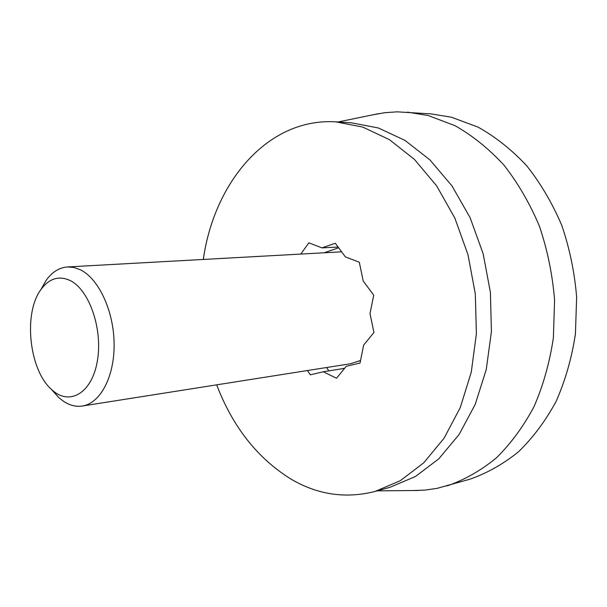 <?xml version="1.0" encoding="UTF-8"?>
<svg xmlns="http://www.w3.org/2000/svg" width="607" height="607" viewBox="0 0 607 607"><rect width="100%" height="100%" fill="white"/><g stroke="black" fill="none" stroke-linecap="round" stroke-linejoin="round"><path stroke-width="0.91" d="M373.191 114.753L384.679 112.712L397.069 111.84L430.94 113.881L451.38 117.189L478.066 127.129C495.464 136.848 511.648 149.694 526.633 165.673C540.602 183.291 552.317 203.186 561.763 225.364C569.662 248.498 574.624 272.467 576.65 297.278L575.413 334.047C571.756 358.069 565.329 380.498 556.141 401.333C545.556 420.863 533.022 437.677 518.522 451.775C503.203 464.112 486.958 473.263 469.788 479.242L437.108 488.354L424.801 490.107L413.147 490.524M407.547 112.143L428.094 115.505L454.947 125.641C472.466 135.573 488.794 148.723 503.916 165.081C518.021 183.124 529.865 203.512 539.441 226.252C547.446 249.97 552.499 274.546 554.578 299.987L553.394 337.659C549.745 362.265 543.303 385.225 534.069 406.531C523.439 426.493 510.836 443.649 496.26 458.012C480.865 470.554 464.537 479.841 447.291 485.858M216.669 384.846C232.678 426.721 257.33 458.065 290.639 478.885C317.362 494.728 345.504 498.916 375.058 491.458L390.172 487.231L415.446 476.503L438.808 458.809L459.104 434.506L475.235 404.345L486.253 369.519L491.427 331.559L490.395 292.301L483.149 253.711L470.106 217.685L452.018 185.947L429.9 159.861L404.945 140.369L378.389 127.986L351.423 122.804L335.754 121.855C267.49 117.637 214.043 182.669 203.33 259.386M375.058 491.458L400.362 480.661L423.754 462.8L444.081 438.201L460.235 407.638L471.244 372.303L476.396 333.774L475.311 293.909L467.989 254.705L454.855 218.118L436.653 185.886L414.437 159.406L389.391 139.633L362.766 127.083L335.754 121.855M300.844 253.969L308.849 242.83L321.968 247.876L335.284 243.24L345.375 256.882L359.306 262.239L363.206 280.988L373.715 295.192L370.004 313.599L373.942 332.507L363.654 345.08L360.034 363.032L346.293 366.294L336.521 378.229L323.243 371.772L310.352 374.838L307.438 370.543M344.624 368.335L323.243 371.772M338.099 247.049L321.968 247.876M70.313 280.609C89.525 290.017 103.144 330.033 97.241 361.651C91.649 393.473 69.41 405.962 52.119 389.99C29.045 370.74 22.861 312.635 41.375 288.962C49.546 278.226 59.19 275.441 70.313 280.609M51.276 389.216L58.894 397.714L63.841 401.515C69.911 405.438 76.065 406.94 82.309 406.022C100.178 403.465 114.495 376.901 114.116 344.017C113.866 311.163 98.789 278.772 80.488 269.834L73.986 267.482L67.521 266.943C59.372 267.55 52.323 271.898 46.375 279.986L40.715 289.903M67.521 266.943L341.627 251.822M360.543 360.475L350.785 363.707L82.309 406.022M342.34 368.699L344.799 368.123M326.543 367.531L328.85 370.869M338.645 247.793L324.479 252.656M377.182 490.866L418.648 490.479M337.962 121.992L378.578 113.646M52.119 389.99L58.894 397.714M41.375 288.962L46.375 279.986"/></g></svg>
